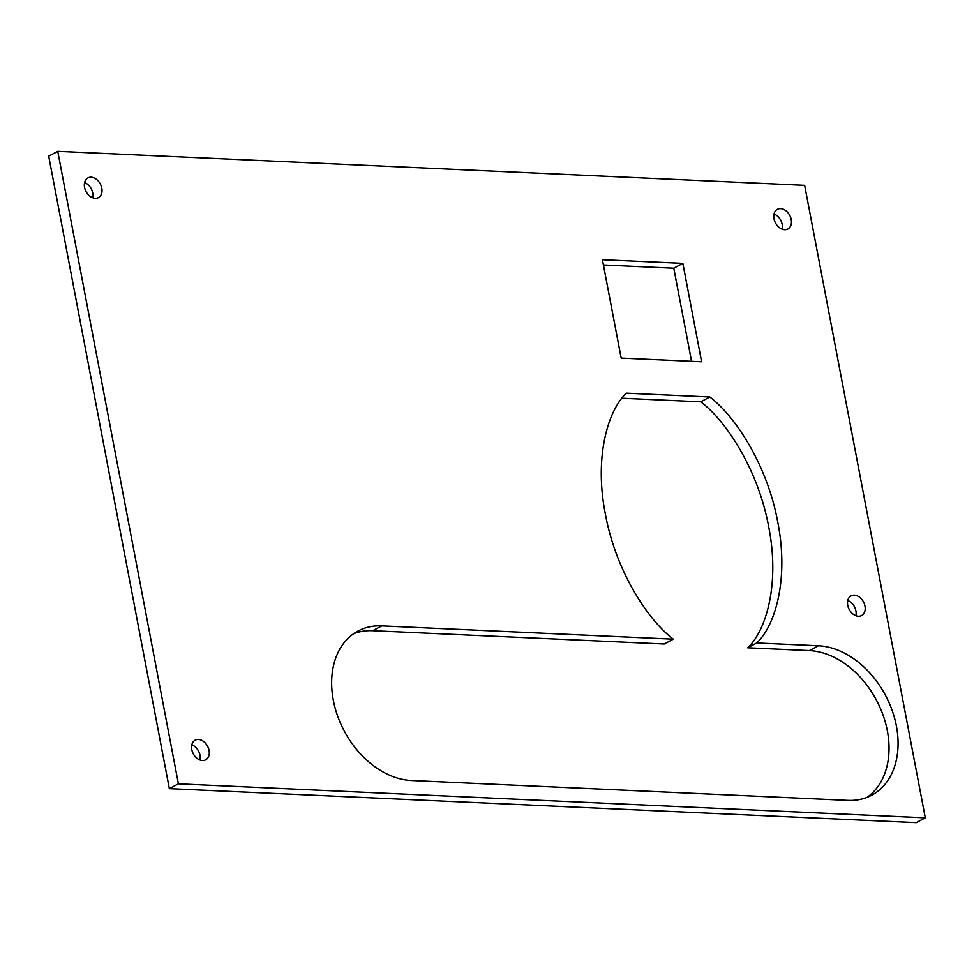 <?xml version="1.0" encoding="UTF-8"?>
<svg xmlns="http://www.w3.org/2000/svg" width="974" height="974" viewBox="0 0 974 974"><rect width="100%" height="100%" fill="white"/><g stroke="black" fill="none" stroke-linecap="round" stroke-linejoin="round"><path stroke-width="1.46" d="M847.77 600.508A11.152 8.072 -118.1 0 1 855.878 615.714M854.344 595.163A11.152 8.072 -118.1 0 1 864.388 603.965A11.152 8.072 -118.1 0 1 861.6 615.544A11.152 8.072 -118.1 0 1 858.362 616.238A11.152 8.072 -118.1 0 1 848.317 607.435A11.152 8.072 -118.1 0 1 851.106 595.857A11.152 8.072 -118.1 0 1 854.344 595.163M191.854 744.818A11.152 8.072 -118.1 0 1 199.962 760.012M198.416 739.461A11.152 8.072 -118.1 0 1 208.473 748.263A11.152 8.072 -118.1 0 1 205.684 759.842A11.152 8.072 -118.1 0 1 202.446 760.548A11.152 8.072 -118.1 0 1 192.389 751.745A11.152 8.072 -118.1 0 1 195.177 740.167A11.152 8.072 -118.1 0 1 198.416 739.461M84.604 182.588A11.152 8.072 -118.1 0 1 92.713 197.795M91.166 177.231A11.152 8.072 -118.1 0 1 101.211 186.034A11.152 8.072 -118.1 0 1 98.435 197.625A11.152 8.072 -118.1 0 1 95.196 198.319A11.152 8.072 -118.1 0 1 85.14 189.516A11.152 8.072 -118.1 0 1 87.928 177.938A11.152 8.072 -118.1 0 1 91.166 177.231M774.038 213.988A11.152 8.072 -118.1 0 1 782.146 229.182M780.612 208.631A11.152 8.072 -118.1 0 1 790.657 217.433A11.152 8.072 -118.1 0 1 787.869 229.012A11.152 8.072 -118.1 0 1 784.63 229.706A11.152 8.072 -118.1 0 1 774.586 220.915A11.152 8.072 -118.1 0 1 777.374 209.325A11.152 8.072 -118.1 0 1 780.612 208.631M353.659 633.721A81.792 59.219 -118.1 0 1 372.738 630.714L664.244 643.997L673.302 639.163C647.832 619.963 615.775 571.068 605.378 514.15C594.055 457.196 607.849 410.383 626.379 393.192L709.815 396.99C735.285 416.19 767.342 465.085 777.739 522.003C789.062 578.958 775.267 625.771 756.737 642.962L818.44 645.774A81.792 59.219 -118.1 0 1 892.111 710.326A81.792 59.219 -118.1 0 1 871.681 795.247A81.792 59.219 -118.1 0 1 847.928 800.385L411.284 780.503A81.792 59.219 -118.1 0 1 337.601 715.951A81.792 59.219 -118.1 0 1 358.042 631.03A81.792 59.219 -118.1 0 1 381.796 625.892L673.302 639.163M756.737 642.962L747.691 647.795L809.382 650.595A81.792 59.219 -118.1 0 1 881.835 711.848A81.792 59.219 -118.1 0 1 867.006 797.389M804.646 185.34L925.3 817.843L178.412 783.839L57.746 151.335L804.646 185.34M178.412 783.839L169.354 788.66L916.254 822.665L925.3 817.843M169.354 788.66L48.7 156.157L57.746 151.335M603.417 265.013L673.789 268.227L691.552 361.33M709.815 396.99L700.769 401.824C726.239 421.012 758.283 469.918 768.693 526.824C780.016 583.791 766.221 630.592 747.691 647.795M700.769 401.824L621.996 398.232M602.407 259.729L682.847 263.394L701.609 361.78L621.181 358.115L602.407 259.729M682.847 263.394L673.789 268.227M818.44 645.774L809.382 650.595M381.796 625.892L372.738 630.714"/></g></svg>
